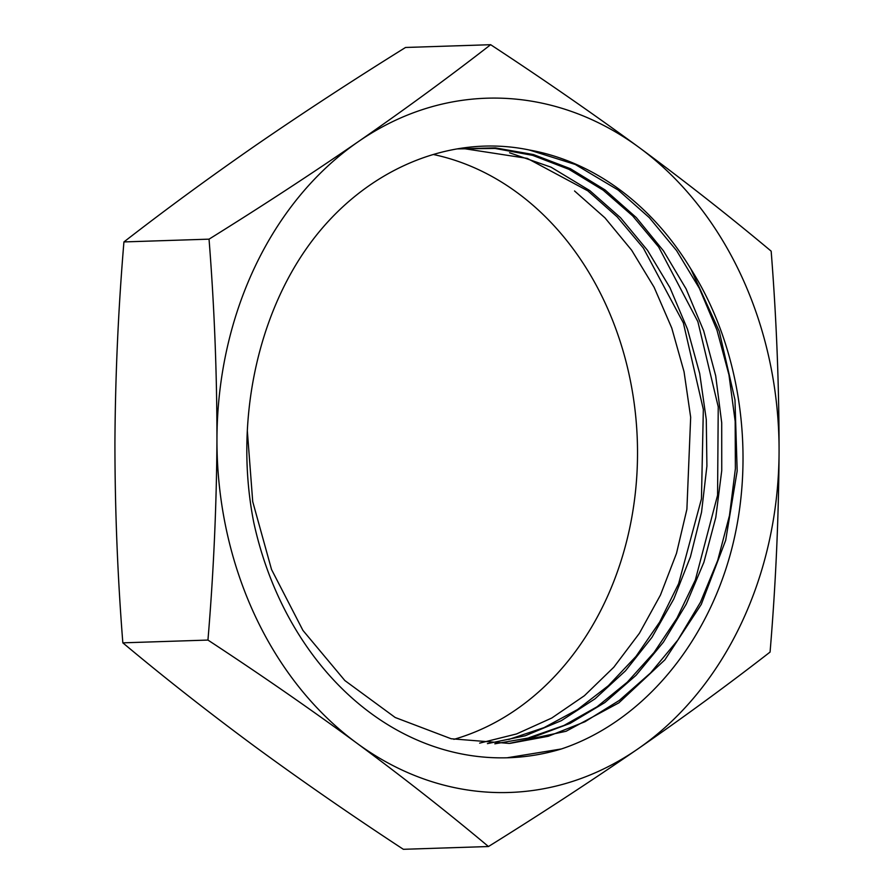 <?xml version="1.0" encoding="UTF-8"?>
<svg xmlns="http://www.w3.org/2000/svg" width="894" height="894" viewBox="0 0 894 894"><rect width="100%" height="100%" fill="white"/><g stroke="black" fill="none" stroke-linecap="round" stroke-linejoin="round"><path stroke-width="1.34" d="M453.906 739.349A298.484 241.481 88.1 0 0 635.086 495.12A298.484 241.481 88.1 0 0 517.47 192.836A298.484 241.481 88.1 0 0 433.333 154.494M561.398 748.96C639.713 722.877 704.852 647.77 730.633 553.073C756.402 458.376 741.417 348.638 690.85 268.96A298.484 241.481 88.1 0 0 619.486 189.506A298.484 241.481 88.1 0 0 529.17 149.968C448.822 133.24 363.646 170.542 309.972 243.649C256.287 316.767 234.384 424.549 253.784 522.565A312.587 252.89 88.1 0 0 508.194 757.754A312.587 252.89 88.1 0 0 561.398 748.96L507.669 757.687M779.076 451.336A347.319 280.984 88.1 0 0 639.366 147.655A347.319 280.984 88.1 0 0 358.304 141.654A347.319 280.984 88.1 0 0 216.951 439.345A347.319 280.984 88.1 0 0 356.661 743.026A347.319 280.984 88.1 0 0 637.724 749.027A347.319 280.984 88.1 0 0 779.076 451.336C778.696 518.162 775.701 585.067 770.069 652.072C728.576 684.301 684.469 716.619 637.724 749.027C590.599 781.434 540.848 813.942 488.459 846.529C447.19 811.964 403.25 777.467 356.661 743.026C309.626 708.551 260.053 674.232 207.944 640.07C213.577 573.076 216.572 506.16 216.951 439.345C216.94 372.53 214.303 305.804 209.04 239.156C261.417 206.57 311.179 174.073 358.304 141.654C405.049 109.247 449.157 76.929 490.65 44.7C542.747 78.862 592.32 113.18 639.366 147.655C685.955 182.097 729.895 216.594 771.164 251.158C776.428 317.795 779.065 384.521 779.076 451.336M490.65 44.7L405.541 47.471C353.152 80.058 303.401 112.566 256.276 144.973C209.531 177.381 165.424 209.699 123.931 241.928C118.299 308.933 115.304 375.838 114.924 442.664C114.935 509.479 117.572 576.205 122.836 642.842C164.06 677.361 207.989 711.87 254.634 746.345C301.624 780.775 351.197 815.093 403.35 849.3L488.459 846.529M122.836 642.842L207.944 640.07M123.931 241.928L209.04 239.156M462.064 148.337L527.248 158.372L587.783 190.824L617.229 216.918L643.356 248.063L683.362 322.902L703.332 409.43L701.455 498.863L678.624 583.681L659.671 622.056L635.992 656.397L608.367 685.709L577.479 709.579L544.044 727.627L508.753 739.461M487.431 743.629L525.225 735.773L561.387 720.642L595.046 698.806L625.476 670.835L651.983 637.31L673.819 598.946L690.425 556.873L701.533 512.217L706.908 466.087L706.282 419.554L699.7 373.513L687.475 329.16L669.964 287.7L647.502 250.309L620.537 217.734L589.794 190.601L551.05 167.178L509.569 152.773M479.653 743.137L516.576 733.94L551.766 718.027L584.419 695.7L613.809 667.215L639.378 633.321L660.476 595.024L676.49 553.375L686.894 509.267L690.671 417.274L684.044 371.714L671.752 328.009L654.095 287.22L631.645 250.208L604.947 217.834L574.54 190.97M457.27 148.885L495.131 148.46L532.656 155.355L568.953 169.335L603.159 190.176L632.65 215.856L658.643 246.956L697.868 321.628L718.24 406.815L717.569 495.242L695.331 580.027L676.914 618.223L654.073 652.452L627.275 682.189L597.013 706.808L563.958 725.47L529.002 737.673M603.215 190.042L605.149 189.975L570.35 168.675L533.427 154.55L495.343 147.879L457.08 148.918M494.84 743.819L533.204 737.181L570.204 723.335L604.802 702.595L636.081 675.272L663.426 642.127L686.246 604.143L703.891 562.292L715.792 517.458L721.749 470.512L721.715 422.817L715.692 375.793L703.679 330.825L686.111 288.896L663.482 250.868L636.327 217.6L605.137 189.986M529.17 149.968L575.311 164.485L618.246 190.098L649.29 217.622L676.59 250.611L699.387 288.36L716.966 330.109L728.956 374.843L735.181 421.432L735.382 468.758L729.47 515.536L717.703 560.46L700.427 602.321L677.842 640.059L650.53 672.981L619.307 700.427L584.967 721.737L548.301 736.265L510.105 743.35M618.514 189.539L619.486 189.506M247.325 430.729L252.723 501.635L271.53 569.5L302.932 630.404L344.849 680.546L395.193 717.491L451.157 738.757L509.2 743.417L566.058 731.281L618.883 702.829L664.901 659.817L701.265 604.411L725.682 540.3L737.181 470.903L734.969 399.808L719.234 331.272L690.85 268.96"/></g></svg>
